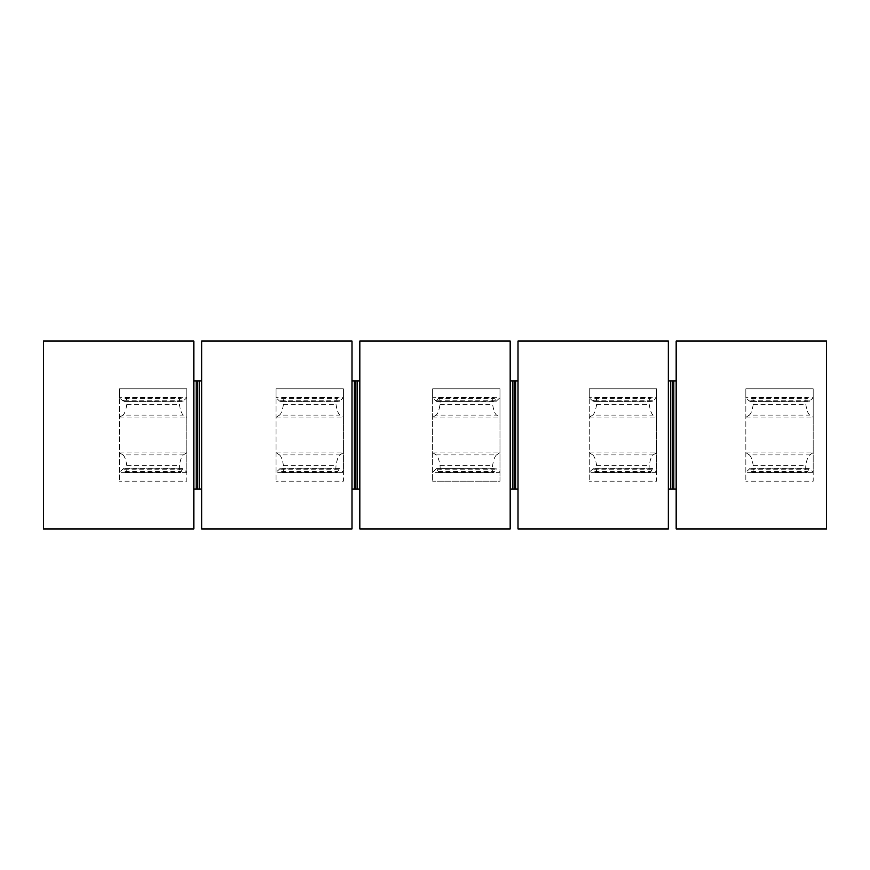 <?xml version="1.0" encoding="UTF-8"?>
<svg xmlns="http://www.w3.org/2000/svg" width="870" height="870" viewBox="0 0 870 870"><rect width="100%" height="100%" fill="white"/><g stroke="black" fill="none" stroke-linecap="round" stroke-linejoin="round"><path stroke-width="0.65" stroke-dasharray="4.35 3.26" d="M510.168 489.027L510.168 380.973L510.168 489.027L517.998 489.027L517.998 380.973L510.168 380.973M432.651 452.672L436.109 454.912C437.849 456.304 439.154 459.893 440.035 465.667C440.35 469.517 439.981 471.823 438.926 472.584L436.642 468.647L496.411 468.865L499.989 472.258L499.989 481.197L432.651 481.197L499.989 481.197L499.989 388.803L432.651 388.803L432.651 397.753L499.989 397.753L496.009 401.364L436.62 401.364L496.411 401.146L493.725 397.427L492.605 399.874L492.605 404.343C493.497 410.172 494.812 413.761 496.531 415.099L499.989 417.328L499.989 388.803L432.651 388.803L432.651 481.197L432.651 397.753L436.229 401.146L439.143 397.492L440.111 400.494L440.035 404.343C439.143 410.183 437.827 413.761 436.109 415.099L496.531 415.099M436.109 454.912L496.531 454.912C494.791 456.304 493.486 459.893 492.605 465.667C492.289 469.517 492.659 471.823 493.714 472.584L496.411 468.865M432.651 417.926L499.989 417.926L499.989 417.328M436.109 415.099L432.651 417.328M436.229 468.865L432.651 472.258L499.989 472.258L499.989 417.926M499.989 452.672L496.531 454.912M432.651 452.074L499.989 452.074M359.832 341.04L510.168 341.04L510.168 528.96L359.832 528.96L359.832 341.04M359.832 489.027L359.832 380.973L359.832 489.027L352.002 489.027L352.002 380.973L352.002 489.027M517.998 380.973L517.998 489.027M517.998 528.96L517.998 341.04L668.334 341.04L668.334 528.96L517.998 528.96M668.334 489.027L668.334 380.973L668.334 489.027L676.164 489.027L676.164 380.973L668.334 380.973M589.251 452.672L592.709 454.912L653.131 454.912C651.391 456.304 650.086 459.893 649.205 465.667C648.889 469.517 649.259 471.823 650.314 472.584L652.598 468.647L656.589 472.258L656.589 481.197L589.251 481.197L656.589 481.197L656.589 388.803L589.251 388.803L589.251 397.753L656.589 397.753L652.609 401.364L593.22 401.364L653.011 401.146L650.325 397.427L649.205 399.874L649.205 404.343C650.097 410.172 651.412 413.761 653.131 415.099L656.589 417.328L656.589 388.803L589.251 388.803L589.251 481.197L589.251 397.753L592.829 401.146L595.743 397.492L596.711 400.494L596.635 404.343C595.743 410.183 594.428 413.761 592.709 415.099L653.131 415.099M592.709 454.912C594.449 456.304 595.754 459.893 596.635 465.667C596.95 469.517 596.581 471.823 595.526 472.584L593.242 468.647L589.251 472.258L656.589 472.258L656.589 417.328M589.251 417.926L656.589 417.926M592.709 415.099L589.251 417.328M656.589 452.672L653.131 454.912M589.251 452.074L656.589 452.074M676.164 380.973L676.164 489.027M676.164 528.96L676.164 341.04L826.5 341.04L826.5 528.96L676.164 528.96M745.851 452.672L749.309 454.912L809.731 454.912C807.991 456.304 806.686 459.893 805.805 465.667C805.489 469.517 805.859 471.823 806.914 472.584L809.198 468.647L813.189 472.258L813.189 481.197L745.851 481.197L813.189 481.197L813.189 388.803L745.851 388.803L745.851 397.753L813.189 397.753L809.209 401.364L749.82 401.364L809.611 401.146L806.925 397.427L805.805 399.874L805.805 404.343C806.697 410.172 808.012 413.761 809.731 415.099L813.189 417.328L813.189 388.803L745.851 388.803L745.851 481.197L745.851 397.753L749.429 401.146L752.343 397.492L753.311 400.494L753.235 404.343C752.343 410.183 751.027 413.761 749.309 415.099L809.731 415.099M749.309 454.912C751.049 456.304 752.354 459.893 753.235 465.667C753.55 469.517 753.181 471.823 752.126 472.584L749.842 468.647L745.851 472.258L813.189 472.258L813.189 417.328M745.851 417.926L813.189 417.926M749.309 415.099L745.851 417.328M813.189 452.672L809.731 454.912M745.851 452.074L813.189 452.074M359.832 380.973L352.002 380.973M276.051 452.672L279.509 454.912L339.931 454.912C338.191 456.304 336.886 459.893 336.005 465.667C335.689 469.517 336.059 471.823 337.114 472.584L339.398 468.647L343.389 472.258L343.389 481.197L276.051 481.197L343.389 481.197L343.389 388.803L276.051 388.803L276.051 397.753L343.389 397.753L339.409 401.364L280.02 401.364L339.811 401.146L337.125 397.427L336.005 399.874L336.005 404.343C336.897 410.172 338.212 413.761 339.931 415.099L343.389 417.328L343.389 388.803L276.051 388.803L276.051 481.197L276.051 397.753L279.629 401.146L282.543 397.492L283.511 400.494L283.435 404.343C282.543 410.183 281.228 413.761 279.509 415.099L339.931 415.099M279.509 454.912C281.249 456.304 282.554 459.893 283.435 465.667C283.75 469.517 283.381 471.823 282.326 472.584L280.042 468.647L276.051 472.258L343.389 472.258L343.389 417.328M276.051 417.926L343.389 417.926M279.509 415.099L276.051 417.328M343.389 452.672L339.931 454.912M276.051 452.074L343.389 452.074M201.666 341.04L352.002 341.04L352.002 528.96L201.666 528.96L201.666 341.04M201.666 489.027L201.666 380.973L201.666 489.027L193.836 489.027L193.836 380.973L193.836 489.027M201.666 380.973L193.836 380.973M119.451 452.672L122.909 454.912L183.331 454.912C181.591 456.304 180.286 459.893 179.405 465.667C179.089 469.517 179.459 471.823 180.514 472.584L182.798 468.647L186.789 472.258L186.789 481.197L119.451 481.197L186.789 481.197L186.789 388.803L119.451 388.803L119.451 397.753L186.789 397.753L182.809 401.364L123.42 401.364L183.211 401.146L180.525 397.427L179.405 399.874L179.405 404.343C180.297 410.172 181.612 413.761 183.331 415.099L186.789 417.328L186.789 388.803L119.451 388.803L119.451 481.197L119.451 397.753L123.029 401.146L125.943 397.492L126.911 400.494L126.835 404.343C125.943 410.183 124.627 413.761 122.909 415.099L183.331 415.099M122.909 454.912C124.649 456.304 125.954 459.893 126.835 465.667C127.15 469.517 126.781 471.823 125.726 472.584L123.442 468.647L119.451 472.258L186.789 472.258L186.789 417.328M119.451 417.926L186.789 417.926M122.909 415.099L119.451 417.328M186.789 452.672L183.331 454.912M119.451 452.074L186.789 452.074M43.5 341.04L193.836 341.04L193.836 528.96L43.5 528.96L43.5 341.04M440.035 465.667L492.605 465.667M440.035 404.343L492.605 404.343M437.545 469.811L495.095 469.811M438.154 398.416L494.486 398.416M438.154 471.594L494.486 471.594M437.545 400.2L495.095 400.2M596.635 465.667L649.205 465.667M596.635 404.343L649.205 404.343M594.145 469.811L651.695 469.811M592.872 468.821L652.968 468.821M594.754 398.416L651.086 398.416M594.754 471.594L651.086 471.594M594.145 400.2L651.695 400.2M753.235 465.667L805.805 465.667M753.235 404.343L805.805 404.343M750.745 469.811L808.295 469.811M749.472 468.821L809.568 468.821M751.354 398.416L807.686 398.416M751.354 471.594L807.686 471.594M750.745 400.2L808.295 400.2M283.435 465.667L336.005 465.667M283.435 404.343L336.005 404.343M280.945 469.811L338.495 469.811M279.672 468.821L339.768 468.821M281.554 398.416L337.886 398.416M281.554 471.594L337.886 471.594M280.945 400.2L338.495 400.2M126.835 465.667L179.405 465.667M126.835 404.343L179.405 404.343M124.345 469.811L181.895 469.811M123.072 468.821L183.168 468.821M124.954 398.416L181.286 398.416M124.954 471.594L181.286 471.594M124.345 400.2L181.895 400.2M436.62 468.647L496.02 468.647M438.61 397.416L494.029 397.416M438.61 472.584L494.029 472.584M652.62 468.647L593.22 468.647M595.211 397.416L650.629 397.416M595.211 472.584L650.629 472.584M809.22 468.647L749.82 468.647M751.811 397.416L807.229 397.416M751.811 472.584L807.229 472.584M339.42 468.647L280.02 468.647M282.01 397.416L337.429 397.416M282.01 472.584L337.429 472.584M182.82 468.647L123.42 468.647M125.41 397.416L180.829 397.416M125.41 472.584L180.829 472.584"/><path stroke-width="1.3" d="M517.998 380.973L515.649 380.973L515.649 489.027L510.168 489.027M512.517 489.027L512.517 380.973L510.168 380.973M517.998 489.027L515.649 489.027M512.517 380.973L515.649 380.973M359.832 341.04L510.168 341.04L510.168 528.96L359.832 528.96L359.832 341.04M514.083 489.027L514.083 380.973M517.998 528.96L517.998 341.04L668.334 341.04L668.334 528.96L517.998 528.96M676.164 380.973L673.815 380.973L673.815 489.027L668.334 489.027M670.683 489.027L670.683 380.973L668.334 380.973M676.164 489.027L673.815 489.027M670.683 380.973L673.815 380.973M672.249 489.027L672.249 380.973M676.164 528.96L676.164 341.04L826.5 341.04L826.5 528.96L676.164 528.96M359.832 380.973L357.483 380.973L357.483 489.027L352.002 489.027M354.351 489.027L354.351 380.973L352.002 380.973M359.832 489.027L357.483 489.027M354.351 380.973L357.483 380.973M201.666 341.04L352.002 341.04L352.002 528.96L201.666 528.96L201.666 341.04M355.917 489.027L355.917 380.973M201.666 380.973L199.317 380.973L199.317 489.027L193.836 489.027M196.185 489.027L196.185 380.973L193.836 380.973M201.666 489.027L199.317 489.027M196.185 380.973L199.317 380.973M43.5 341.04L193.836 341.04L193.836 528.96L43.5 528.96L43.5 341.04M197.751 489.027L197.751 380.973"/></g></svg>
